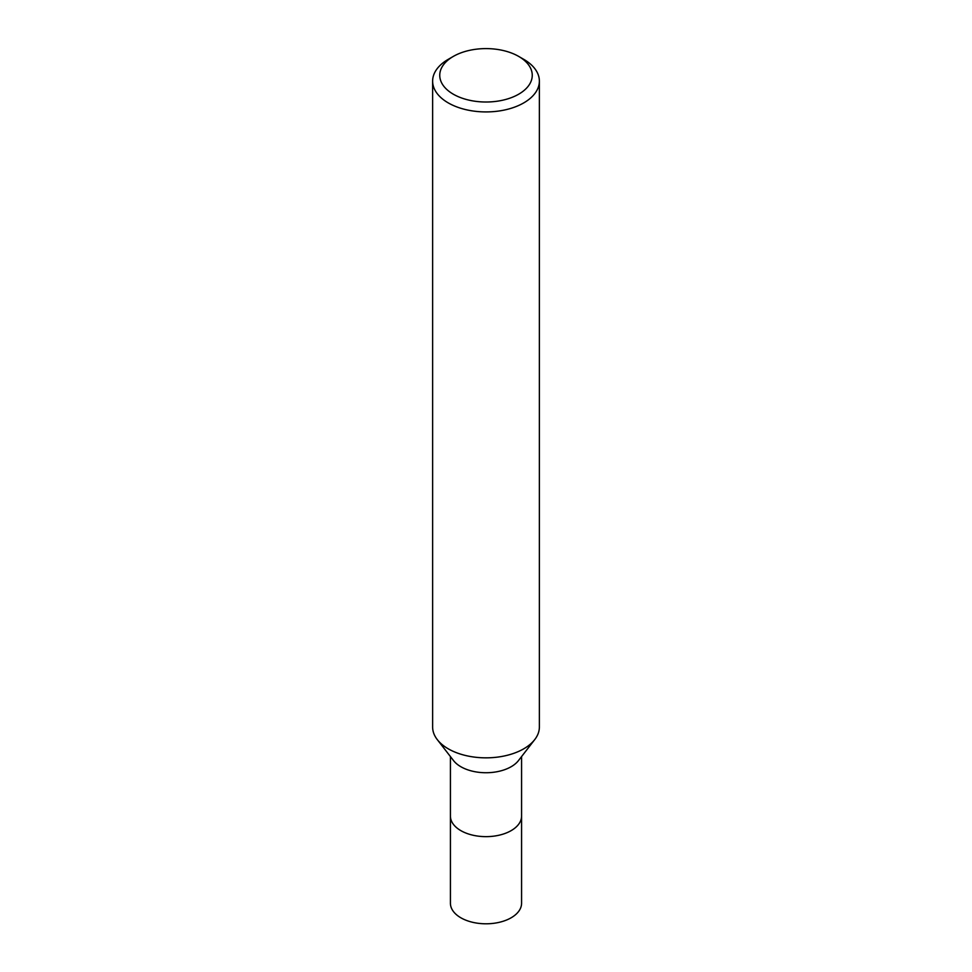 <?xml version="1.0" encoding="UTF-8"?>
<svg xmlns="http://www.w3.org/2000/svg" width="972" height="972" viewBox="0 0 972 972"><rect width="100%" height="100%" fill="white"/><g stroke="black" fill="none" stroke-linecap="round" stroke-linejoin="round"><path stroke-width="1.46" d="M534.588 739.777L518.477 760.578A35.575 20.546 180 0 1 511.163 766.714A35.575 20.546 180 0 1 453.523 760.578L437.412 739.777M511.163 830.623A35.575 20.546 180 0 0 521.575 816.103A35.575 20.546 180 0 1 511.163 830.623A35.575 20.546 180 0 1 472.38 835.082A35.575 20.546 180 0 1 450.425 816.103L450.425 756.568M518.708 56.425L523.738 59.328A53.375 30.812 180 0 1 539.375 81.113A53.375 30.812 180 0 1 523.738 102.898A53.375 30.812 180 0 1 465.576 109.581A53.375 30.812 180 0 1 432.625 81.113A53.375 30.812 180 0 1 448.262 59.328L453.292 56.425A46.255 26.706 180 0 1 518.708 56.425A46.255 26.706 180 0 1 518.708 94.187A46.255 26.706 180 0 1 453.292 94.187A46.255 26.706 180 0 1 453.292 56.425L448.262 59.328M539.375 81.113L539.375 727.032A53.375 30.812 180 0 1 523.738 748.817A53.375 30.812 180 0 1 465.576 755.499A53.375 30.812 180 0 1 432.625 727.032L432.625 81.113M534.722 739.607A53.363 30.812 180 0 1 523.738 748.817M521.575 816.249L521.575 903.255A35.575 20.546 180 0 1 511.163 917.775A35.575 20.546 180 0 1 472.38 922.234A35.575 20.546 180 0 1 450.425 903.255L450.425 816.249M521.575 816.103L521.575 756.568"/></g></svg>
